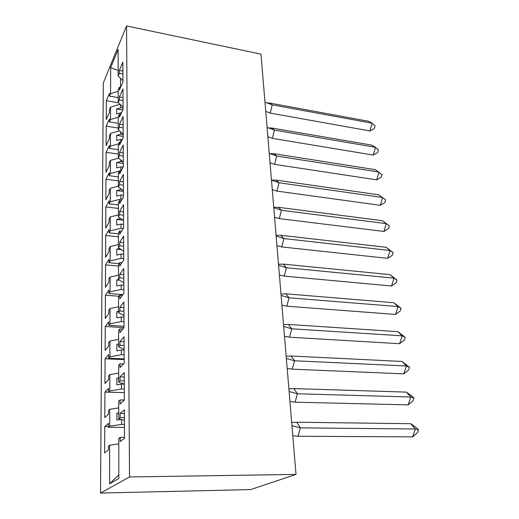<?xml version="1.0" encoding="UTF-8"?>
<svg xmlns="http://www.w3.org/2000/svg" width="519" height="519" viewBox="0 0 519 519"><rect width="100%" height="100%" fill="white"/><g stroke="black" fill="none" stroke-linecap="round" stroke-linejoin="round"><path stroke-width="0.78" d="M126.558 25.95L260.973 54.125L296.018 474.411L250.664 489.586L100.537 493.05L103.294 82.995L126.558 25.95L129.529 476.967L100.537 493.05M120.869 188.877L120.875 189.506L121.842 189.63M120.784 159.982L120.791 161.454L122.899 161.753M120.7 131.956L120.706 134.226L123.185 134.609M120.622 104.767L120.629 107.783L123.068 108.199M120.732 114.407L119.422 114.193L118.241 116.723L118.267 129.769L123.185 134.181M118.838 474.859L109.561 483.799L118.845 478.473L118.78 438.393L120.168 437.348L120.181 441.507L124.502 438.354L124.378 409.815L120.116 413.448L120.123 417.51L118.747 418.664L118.715 401.168L120.084 399.928L120.097 403.938L124.339 400.155L124.216 372.629L120.032 376.852L120.038 380.777L118.682 382.12L118.656 365.227L119.999 363.793L120.012 367.673L124.177 363.3L124.06 336.727L119.947 341.502L119.96 345.297L118.624 346.822L118.598 330.493L119.921 328.89L119.928 332.634L124.022 327.723L123.911 302.052L119.87 307.345L119.876 311.011L118.566 312.704L118.54 296.913L119.844 295.149L119.85 298.769L123.872 293.352L123.769 268.544L119.792 274.311L119.805 277.86L118.514 279.709L118.488 264.431L119.766 262.51L119.772 266.02L123.73 260.129L123.626 236.139L119.72 242.354L119.727 245.785L118.462 247.784L118.436 232.992L119.694 230.936L119.701 234.322L123.587 228.003L123.49 204.791L119.649 211.415L119.655 214.736L118.41 216.871L118.384 202.546L119.623 200.353L119.63 203.643L123.457 196.915L123.36 174.442L119.578 181.449L119.584 184.667L118.358 186.924L118.338 173.048L119.552 170.738L119.558 173.917L123.321 166.82L123.23 145.054L119.513 152.411L119.519 155.531L118.313 157.906L118.287 144.457L119.487 142.024L119.493 145.112L123.198 137.665L123.107 116.567L119.448 124.262L119.454 127.291L118.267 129.769M109.561 483.799L109.658 445.205L118.786 443.901M121.563 419.488L121.576 424.386L109.71 426.19L108.452 427.241L108.465 423.361L104.747 426.521L104.617 452.866L108.38 450.122L108.393 446.158L109.658 445.205M109.71 426.19L109.756 409.316L118.728 407.882M124.171 384.151L121.452 384.066L121.472 388.965L109.801 390.93L108.562 392.156L108.575 388.407L104.922 392.092L104.793 417.587L108.49 414.285L108.503 410.451L109.756 409.316M109.801 390.93L109.846 374.614L118.669 373.057M124.119 350.104L121.355 349.968L121.368 354.711L109.892 356.825L108.672 358.22L108.685 354.587L105.085 358.772L104.961 383.444L108.601 379.629L108.614 375.918L109.846 374.614M109.892 356.825L109.931 341.035L118.611 339.368M123.976 317.148L121.251 316.973L121.264 321.559L109.976 323.817L108.776 325.368L108.789 321.851L105.247 326.49L105.123 350.396L108.711 346.095L108.724 342.508L109.931 341.035M109.976 323.817L110.015 308.526L118.559 306.761M123.84 285.242L121.161 285.028L121.174 289.472L110.06 291.853L108.88 293.553L108.893 290.147L105.396 295.214L105.286 318.381L108.815 313.625L108.828 310.148L110.015 308.526M110.06 291.853L110.099 277.042L118.507 275.18M123.704 254.329L121.063 254.076L121.076 258.384L110.145 260.888L108.977 262.724L108.99 259.422L105.552 264.891L105.435 287.351L108.912 282.174L108.925 278.807L110.099 277.042M110.145 260.888L110.177 246.538L118.455 244.585M123.574 224.37L120.979 224.085L120.985 228.256L110.223 230.877L109.074 232.836L109.081 229.632L105.694 235.477L105.584 257.262L109.016 251.696L109.022 248.432L110.177 246.538M110.223 230.877L110.255 216.955L118.403 214.924M123.451 195.319L120.888 195.001L120.901 199.049L110.294 201.768L109.165 203.85L109.178 200.743L105.837 206.938L105.733 228.081L109.107 222.138L109.12 218.973L110.255 216.955M110.294 201.768L110.333 188.267L118.358 186.159M119.357 171.108L110.372 173.528L109.256 175.72L109.262 172.704L105.973 179.224L105.87 199.75L109.198 193.47L109.211 190.402L110.333 188.267M110.372 173.528L110.404 160.423L118.617 158.165M118.604 143.815L110.443 146.118L109.34 148.415L109.353 145.482L106.103 152.314L106.006 172.25L109.288 165.645L109.295 162.668L110.404 160.423M110.443 146.118L110.476 133.396L119.428 130.814M118.241 117.223L110.508 119.5L109.431 121.894L109.438 119.046L106.233 126.162L106.142 145.534L109.373 138.631L109.386 135.738L110.476 133.396M110.508 119.5L110.541 107.141L120.103 104.274M118.202 91.305L110.579 93.647L109.509 96.125L109.522 93.362L106.363 100.738L106.265 119.571L109.457 112.389L109.47 109.58L110.541 107.141M110.579 93.647L110.644 67.723L118.131 49.461L118.176 75.988L122.951 80.808M119.422 114.193L119.428 117.184L123.074 109.405L122.984 88.957L119.383 96.956L119.389 99.895L118.222 102.477L118.196 89.813L119.364 87.186L119.37 90.085L122.958 82.008L122.867 62.176L119.325 70.461L119.331 73.309L118.176 75.988M121.576 424.386L124.443 424.419M118.734 412.89L116.892 413.182L116.892 420.04L121.18 419.378M118.747 418.664L124.424 420.332M121.472 388.965L124.288 389.049M118.676 377.897L116.859 378.215L116.866 384.851L121.452 384.066M118.682 382.12L124.268 384.19M121.368 354.711L124.138 354.834M118.617 344.052L116.833 344.389L116.84 350.812L121.355 349.968M118.624 346.822L124.119 349.261M121.264 321.559L123.996 321.735M118.566 311.296L116.807 311.653L116.814 317.868L121.251 316.973M118.566 312.704L123.97 315.487M121.174 289.472L123.859 289.68M118.514 279.579L116.788 279.955L116.788 285.975L121.161 285.028M118.514 279.709L123.827 282.81M121.076 258.384L123.723 258.631M119.662 248.562L116.762 249.243L116.769 255.076L121.063 254.076M118.462 247.784L123.691 251.183M120.985 228.256L123.282 228.509M120.68 218.493L116.736 219.466L116.743 225.123L120.979 224.085M118.41 216.871L123.554 220.549M120.901 199.049L122.153 199.205M120.875 189.506L116.717 190.59L116.717 196.078L120.888 195.001M118.358 186.924L123.431 190.869M123.165 167.112L120.804 166.787L120.817 170.712L121.232 170.77M120.791 161.454L116.691 162.577L116.697 167.903L120.804 166.787M120.817 170.712L120.337 170.842M118.313 157.906L123.301 162.09M122.218 139.63L120.719 139.403L120.732 142.212M120.706 134.226L116.671 135.381L116.678 140.552L120.719 139.403M121.42 112.941L120.642 112.811L120.648 114.394M120.629 107.783L116.652 108.971L116.652 113.992L120.642 112.811M118.222 102.477L123.061 107.096M120.538 78.375L120.564 87.387L119.364 87.186M118.163 70.441L110.644 67.723M296.018 474.411L129.529 476.967M118.585 102.827L106.363 100.738M118.209 97.63L109.509 96.125M122.919 73.977L119.331 73.309M122.906 71.129L119.325 70.461M118.261 128.063L106.233 126.162M118.306 154.085L106.103 152.314M118.351 180.859L105.973 179.224M118.397 208.417L105.837 206.938M118.442 236.807L105.694 235.477M118.494 266.046L105.552 264.891M119.046 296.232L105.396 295.214M124.022 327.599L105.247 326.49M124.164 359.589L105.085 358.772M124.307 392.611L104.922 392.092M108.452 426.553L104.747 426.521M118.254 123.308L109.431 121.894M123.035 100.524L119.389 99.895M123.022 97.591L119.383 96.956M124.502 437.368L120.168 437.348M124.456 427.39L108.452 427.241M124.411 417.574L120.123 417.51M124.398 413.513L120.116 413.448M124.339 400.026L120.084 399.928M124.307 392.578L108.562 392.156M124.255 380.914L120.038 380.777M124.236 376.995L120.032 376.852M123.567 363.942L119.999 363.793M124.158 358.895L108.672 358.22M124.099 345.505L119.96 345.297M124.086 341.716L119.947 341.502M122.906 329.059L119.921 328.89M124.015 326.276L108.776 325.368M123.95 311.283L119.876 311.011M123.937 307.624L119.87 307.345M122.4 295.337L119.844 295.149M122.938 294.61L108.88 293.553M123.807 278.19L119.805 277.86M123.794 274.655L119.792 274.311M121.991 262.718L119.766 262.51M119.02 263.633L108.977 262.724M123.671 246.175L119.727 245.785M123.652 242.749L119.72 242.354M121.66 231.143L119.694 230.936M118.436 233.822L109.074 232.836M123.535 215.184L119.655 214.736M123.522 211.869L119.649 211.415M121.375 200.568L119.623 200.353M118.39 204.953L109.165 203.85M123.405 185.166L119.584 184.667M123.392 181.955L119.578 181.449M121.135 170.952L119.552 170.738M118.345 176.934L109.256 175.72M123.275 156.076L119.519 155.531M123.263 152.962L119.513 152.411M120.921 142.245L119.487 142.024M118.3 149.732L109.34 148.415M123.152 127.875L119.454 127.291M123.139 124.852L119.448 124.262M122.795 110.002L116.652 108.971M123.191 136.387L116.671 135.381M123.308 163.511L116.691 162.577M123.431 191.446L116.717 190.59M123.035 220.173L116.736 219.466M121.401 249.691L116.762 249.243M119.292 280.163L116.788 279.955M118.566 311.776L116.807 311.653M118.624 344.48L116.833 344.389M118.676 378.273L116.859 378.215M118.734 413.208L116.892 413.182M267.24 102.95L269.38 102.996L368.548 121.277L372.104 123.191L375.075 126.02L374.335 128.589L369.898 130.937L270.243 113.11L265.747 111.364M269.38 102.996L272.228 104.857L372.104 123.191L369.898 130.937M264.982 102.159L272.228 104.857L270.243 113.11M268.602 127.946L271.521 127.985L371.883 145.151L375.516 147.305L378.5 150.004L377.748 152.58L373.265 155.071L272.417 138.378L267.862 136.711M271.521 127.985L274.434 130.1L375.516 147.305L373.265 155.071M267.084 127.427L274.434 130.1L272.417 138.378M269.971 153.656L273.727 153.669L375.302 169.668L382.016 174.631L381.251 177.213L376.729 179.853L274.642 164.361L270.036 162.784M273.727 153.669L276.698 156.057L379.013 172.061L376.729 179.853M269.251 153.423L276.698 156.057L274.642 164.361M271.482 180.119L275.991 180.093L378.818 194.839L385.623 199.925L384.851 202.514L380.278 205.31L276.938 191.096L272.267 189.604M275.991 180.093L279.027 182.772L382.613 197.499L380.278 205.31M271.482 180.164L279.027 182.772L276.938 191.096M273.747 207.341L278.327 207.289L382.432 220.705L389.334 225.908L388.543 228.503L383.93 231.461L279.3 218.609L274.57 217.214M278.327 207.289L281.428 210.266L386.305 223.637L382.432 220.705M383.93 231.461L386.305 223.637L389.334 225.908M273.779 207.691L281.428 210.266L279.3 218.609M276.089 235.36L280.727 235.282L386.136 247.291L393.149 252.617L392.345 255.218L387.68 258.352L281.726 246.934L276.945 245.649M280.727 235.282L283.899 238.578L390.106 250.508L386.136 247.291M387.68 258.352L390.106 250.508L393.149 252.617M276.14 236.041L283.899 238.578L281.726 246.934M278.495 264.223L283.199 264.106L389.957 274.622L397.074 280.085L396.25 282.686L391.54 285.995L284.23 276.114L279.384 274.94M283.199 264.106L286.449 267.739L394.012 278.145L389.957 274.622M391.54 285.995L394.012 278.145L397.074 280.085M278.58 265.254L286.449 267.739L284.23 276.114M280.974 293.962L285.748 293.812L393.876 302.739L401.109 308.331L400.266 310.939L395.51 314.436L286.812 306.191L281.901 305.127M285.748 293.812L289.07 297.802L398.034 306.573L393.876 302.739M395.51 314.436L398.034 306.573L401.109 308.331M281.09 295.363L289.07 297.802L286.812 306.191M283.53 324.622L288.376 324.427L397.917 331.667L405.255 337.402L404.398 340.01L399.598 343.708L289.472 337.194L284.496 336.254M288.376 324.427L291.775 328.799L402.173 335.838L397.917 331.667M399.598 343.708L402.173 335.838L405.255 337.402M283.679 326.406L291.775 328.799L289.472 337.194M286.164 356.235L291.088 356.008L402.069 361.445L409.53 367.329L408.654 369.937L403.801 373.849L292.216 369.171L287.176 368.373M291.088 356.008L294.565 360.77L406.429 365.973L402.069 361.445M403.801 373.849L406.429 365.973L409.53 367.329M286.352 358.441L294.565 360.77L292.216 369.171M288.888 388.861L293.877 388.588L406.351 392.111L412.436 396.51L413.928 398.151L413.04 400.759L408.135 404.885L295.045 402.18L289.939 401.518M293.877 388.588L297.445 393.778L410.821 397.016L406.351 392.111M408.135 404.885L410.821 397.016L413.928 398.151M289.102 391.501L297.445 393.778L295.045 402.18M291.691 422.537L296.764 422.219L410.763 423.712L416.932 428.136L418.463 429.907L417.555 432.515L412.599 436.875L297.971 436.252L292.794 435.746M296.764 422.219L300.423 427.857L415.343 429.005L410.763 423.712M412.599 436.875L415.343 429.005L418.463 429.907M291.95 425.645L300.423 427.857L297.971 436.252"/></g></svg>
